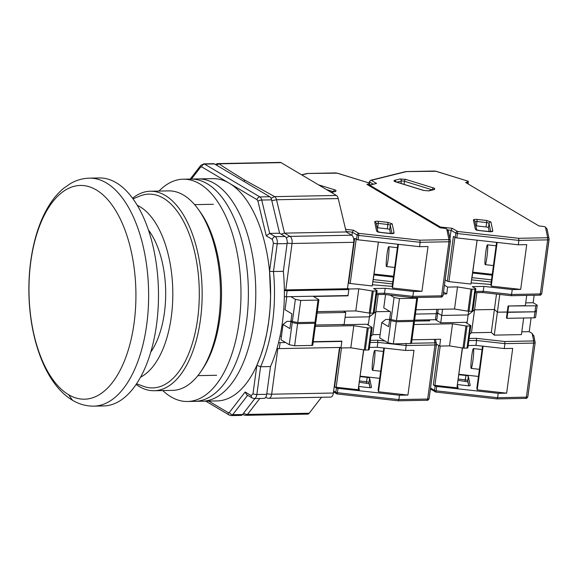 <?xml version="1.0" encoding="UTF-8"?>
<svg xmlns="http://www.w3.org/2000/svg" width="578" height="578" viewBox="0 0 578 578"><rect width="100%" height="100%" fill="white"/><g stroke="black" fill="none" stroke-linecap="round" stroke-linejoin="round"><path stroke-width="0.87" d="M156.551 324.619A114.018 57.005 -91.1 0 0 99.272 177.959L89.417 178.154A114.018 57.005 88.9 0 1 106.366 182.923A114.018 57.005 88.9 0 1 146.696 324.814A114.018 57.005 88.9 0 1 93.788 406.139L103.643 405.951A114.018 57.005 -91.1 0 0 156.551 324.619M30.8 261.697A106.887 53.443 88.9 0 1 96.295 189.931A106.887 53.443 88.9 0 1 134.103 322.943A106.887 53.443 88.9 0 1 68.609 394.716A106.887 53.443 88.9 0 1 30.8 261.697M284.34 296.651A5.701 1.459 -172.3 0 0 286.334 296.731L348.035 295.546L348.845 289.542L347.465 288.725L353.743 242.305A5.701 2.854 -91.1 0 0 351.727 235.21L346.215 231.944L338.231 198.572A5.701 2.854 -91.1 0 0 336.403 195.451L281.067 162.642A5.701 2.854 -91.1 0 0 280.222 162.404L218.52 163.588A5.701 2.854 88.9 0 1 219.365 163.827C218.78 163.906 227.327 169.39 245.014 180.271L274.702 196.636A5.701 2.854 88.9 0 1 276.53 199.757L271.79 200.674M315.487 325.038L344.12 324.489L345.745 312.474L343.52 311.159M276.978 348.498A5.701 1.459 7.7 0 0 279.319 348.606L341.02 347.429L341.829 341.417L341.388 341.157M333.361 393.026L271.66 394.21A5.701 2.854 88.9 0 1 269.016 398.278L330.717 397.093A5.701 2.854 -91.1 0 0 333.361 393.026L339.524 347.457M243.627 413.14A5.701 4.191 37.6 0 0 247.507 414.419A5.701 2.854 88.9 0 1 246.011 415.315L307.713 414.13A5.701 2.854 -91.1 0 0 309.208 413.234L321.52 397.267M346.215 231.944L284.513 233.129L276.53 199.757L338.231 198.572M347.465 288.725L285.763 289.903L292.042 243.49L353.743 242.305M317.105 313.023L345.745 312.474M285.546 342.494L280.128 342.602A5.701 1.459 -172.3 0 1 278.567 342.559M341.829 341.417L313.197 341.966M280.027 336.194L281.457 336.172M281.132 234.141L284.513 233.129L290.026 236.395A5.701 2.854 88.9 0 1 292.042 243.49A5.701 1.459 -172.3 0 1 287.172 242.955M284.354 289.874A5.701 1.459 7.7 0 0 285.763 289.903M348.845 289.542L287.143 290.72A5.701 1.459 -172.3 0 1 284.362 290.561M245.014 180.271L243.605 181.217M281.067 162.642L219.365 163.827L216.251 164.997M214.431 163.921A5.701 2.854 -91.1 0 0 213.585 163.682L203.716 163.87A5.701 2.854 88.9 0 1 204.561 164.109L214.431 163.921L269.767 196.73L259.89 196.917L204.561 164.109A2.854 2.355 120.7 0 0 201.722 166.89L257.051 199.692A2.854 2.355 -59.3 0 1 259.89 196.917A5.701 2.854 88.9 0 1 261.718 200.039L271.595 199.851A5.701 2.854 -91.1 0 0 269.767 196.73M271.595 199.851L279.579 233.223L285.091 236.489L275.215 236.677L269.709 233.411L279.579 233.223M287.107 243.584L283.35 271.335L273.481 271.523L277.23 243.772L287.107 243.584A5.701 2.854 -91.1 0 0 285.091 236.489M283.35 271.335A114.018 57.005 88.9 0 1 270.482 366.553L266.725 394.304L256.856 394.492L260.606 366.741L270.482 366.553M257.051 199.692L257.969 201.252A2.854 0.99 166.5 0 1 261.718 200.039L269.709 233.411L266.241 235.817L272.382 239.451L273.387 242.998L269.55 271.385L273.481 271.523A114.018 57.005 88.9 0 1 260.606 366.741L256.849 365.339L253.012 393.726A2.854 0.73 7.7 0 0 256.856 394.492A5.701 2.854 88.9 0 1 254.212 398.56L264.081 398.372A5.701 2.854 -91.1 0 0 266.725 394.304M254.884 398.545L242.565 414.513L232.696 414.701L247.659 395.309M253.012 393.726L251.264 395.641A2.854 2.355 120.7 0 0 252.275 398.04L246.698 394.738L245.123 392L229.43 412.345A2.854 2.095 37.6 0 0 232.696 414.701A5.701 2.854 88.9 0 1 231.207 415.596L241.077 415.409A5.701 2.854 -91.1 0 0 242.565 414.513M269.55 271.385L270.576 296.355L270.013 309.122L268.705 321.628L266.689 333.716L263.973 345.211L260.7 355.694L256.849 365.339M162.772 390.562A111.164 55.582 -91.1 0 0 170.98 396.84A111.164 55.582 -91.1 0 0 187.503 401.493L202.314 401.211A111.164 55.582 -91.1 0 0 255.447 305.632A111.164 55.582 -91.1 0 0 214.583 183.573A111.164 55.582 -91.1 0 0 198.052 178.92L212.863 178.638A111.164 55.582 -91.1 0 1 229.387 183.291A111.164 55.582 -91.1 0 1 270.258 305.35A111.164 55.582 -91.1 0 1 217.118 400.922L202.314 401.211A111.164 55.582 -91.1 0 0 255.447 305.632A111.164 55.582 -91.1 0 0 214.583 183.573A111.164 55.582 -91.1 0 0 198.052 178.92L190.646 179.064A111.164 55.582 -91.1 0 1 207.177 183.717A111.164 55.582 -91.1 0 0 190.646 179.064L183.24 179.202A111.164 55.582 -91.1 0 0 158.95 191.072M194.909 401.349A111.164 55.582 -91.1 0 0 248.041 305.776A111.164 55.582 -91.1 0 0 207.177 183.717A111.164 55.582 -91.1 0 1 248.041 305.776A111.164 55.582 -91.1 0 1 194.909 401.349M136.133 384.428A99.763 49.881 -91.1 0 0 139.327 386.552A99.763 49.881 -91.1 0 0 154.16 390.728L172.475 390.381A99.763 49.881 -91.1 0 0 200.92 371.524L202.524 369.161A96.916 48.458 -91.1 0 0 199.489 210.934L197.799 208.636A99.763 49.881 -91.1 0 0 183.486 195.068A99.763 49.881 -91.1 0 0 168.653 190.885L150.331 191.239A99.763 49.881 -91.1 0 0 132.564 198.225M200.92 371.524A99.763 49.881 -91.1 0 0 197.799 208.636M154.16 390.728A99.763 49.881 -91.1 0 0 201.845 304.953A99.763 49.881 -91.1 0 0 165.171 195.415A99.763 49.881 -91.1 0 0 150.331 191.239M136.574 383.778L143.322 386.277A96.916 48.458 -91.1 0 0 198.254 313.796A96.916 48.458 -91.1 0 0 163.372 198.175A96.916 48.458 -91.1 0 0 139.674 196.108L133.027 198.861M140.577 377.138A88.362 44.181 -91.1 0 0 172.815 293.436A88.362 44.181 -91.1 0 0 140.057 206.794A88.362 44.181 -91.1 0 0 137.282 205.334M150.757 352.11A74.107 37.057 -91.1 0 0 148.416 229.965M187.503 401.493A111.164 55.582 -91.1 0 0 240.643 305.914A111.164 55.582 -91.1 0 0 199.771 183.862A111.164 55.582 -91.1 0 0 183.24 179.202M360.173 376.603L367.232 377.391A2.283 0.585 7.7 0 1 369.617 378.243L371.488 387.303A2.283 0.585 -172.3 0 1 371.495 387.354A2.283 0.585 -172.3 0 1 370.332 387.701A2.283 0.585 -172.3 0 1 369.356 387.65L359.762 386.581A2.283 0.585 -172.3 0 1 358.656 386.386M374.125 363.027A9.978 0.867 96.4 0 1 372.47 370.296A9.978 0.867 96.4 0 1 373.034 357.739A9.978 0.867 96.4 0 1 374.689 350.47A9.978 0.867 96.4 0 1 374.125 363.027M333.506 391.992L337.133 393.965L398.314 400.807L398.885 399.593L337.422 392.722L337.104 393.907A1.712 1.416 -59.3 0 1 335.847 392.296L333.643 390.988M398.314 400.807L426.875 400.258A1.712 0.853 -91.1 0 0 427.662 399.037L398.885 399.593L399.477 395.222L338.007 388.351A1.712 0.441 -172.3 0 1 336.432 387.925L334.597 386.834A1.712 0.441 7.7 0 0 336.172 387.26L359.335 389.854L358.627 386.617M363.598 349.849L358.353 388.633L359.335 389.854M313.233 341.692L341.865 341.143L340.948 347.97L340.052 347.443M399.477 395.222L407.924 395.063L413.978 350.282L405.532 350.441L406.197 345.528L405.937 343.39M342.01 324.713L368.417 324.207L369.414 316.831L345.095 317.3L369.414 316.831L375.845 311.737L389.847 311.47L375.845 311.737L372.745 334.669L380.143 334.532M436.816 309.367L436.224 313.695L415.43 314.092L436.224 313.695A2.854 0.73 7.7 0 0 437.676 313.262A2.854 0.73 7.7 0 0 437.315 312.835M435.415 319.706L436.224 313.695A2.854 0.73 7.7 0 0 437.676 313.262L436.86 319.273A2.854 0.73 -172.3 0 1 435.415 319.706L414.614 320.104M360.231 376.162L379.724 378.344M383.828 348.014L378.135 390.107L378.482 391.768L407.924 395.063M363.786 349.878L359.01 383.763M358.851 384.962L359.198 383.785M367.254 327.834L364.263 349.95A1.712 0.441 7.7 0 0 365.318 350.037L368.273 349.979A1.712 0.441 7.7 0 0 369.147 349.719L372.138 327.596A1.712 0.441 -172.3 0 1 371.264 327.863L368.302 327.914A1.712 0.441 -172.3 0 1 367.254 327.834L353.808 325.667L315.299 326.404M364.263 349.95L350.817 347.783L340.948 347.97M405.532 350.441L377.203 347.277L369.458 347.429M311.896 345.427A1.712 0.441 7.7 0 0 312.763 345.167L315.754 323.051A1.712 0.441 -172.3 0 1 314.887 323.312L297.605 323.644L294.621 345.76L311.896 345.427L314.887 323.312M297.605 323.644L292.222 322.567L289.231 344.683L294.621 345.76M289.231 344.683L280.973 339.785L283.039 324.496L286.963 321.382L291.42 321.296M368.417 324.207L367.651 324.807L371.921 327.343A1.712 0.441 -172.3 0 1 372.138 327.596M292.222 322.567L290.85 321.751L289.925 328.579L283.039 324.496M378.482 391.768L384.384 348.079M424.808 320.935L424.946 319.909M372.745 334.669L370.989 336.064M377.203 347.277L377.868 342.364L370.122 342.508M350.817 347.783L353.808 325.667M314.584 322.228L315.537 322.791A1.712 0.441 -172.3 0 1 315.754 323.051M291.702 321.072L290.85 321.751M385.035 341.056L377.607 340.225L377.868 342.364L406.197 345.528L434.974 344.979L427.662 399.037A2.854 0.73 7.7 0 0 429.114 398.603A2.854 0.73 7.7 0 0 429.107 398.538L436.404 344.604M387.065 253.98A9.978 0.867 96.4 0 1 388.719 246.712A9.978 0.867 96.4 0 1 388.156 259.269A9.978 0.867 96.4 0 1 386.501 266.537A9.978 0.867 96.4 0 1 387.065 253.98M369.234 183.031L337.126 173.162A1.712 0.896 -72.9 0 1 337.408 173.169L369.277 183.06A2.854 0.73 -172.3 0 1 369.638 183.493A2.854 0.73 -172.3 0 1 369.132 183.826L366.907 184.375L440.183 227.819L444.07 228.252A2.854 0.73 -172.3 0 1 446.693 228.96L448.311 230.918L448.427 231.85M345.593 229.336L353.526 230.225L358.808 233.353L419.888 240.181L420.148 242.312L419.563 246.683L428.009 246.524L421.954 291.305L392.505 288.01L398.415 244.321M353.526 230.225L352.342 232.197L357.11 235.022A1.712 1.416 -59.3 0 1 358.808 233.353L358.685 235.441L420.148 242.312L448.933 241.763A1.712 0.853 88.9 0 0 448.326 239.632L448.904 239.436L446.743 228.989M337.126 173.162L307.142 173.472L301.615 174.823M392.209 223.888L394.08 232.948C393.965 233.555 392.722 233.758 390.345 233.563L380.75 232.486C378.352 232.154 376.964 231.655 376.581 230.99L374.71 221.93C374.826 221.323 376.068 221.114 378.438 221.316L388.033 222.393L392.209 223.888A1.712 1.647 168.3 0 0 390.295 225.341L389.702 229.704L390.49 233.519M389.702 229.704A2.283 0.585 7.7 0 0 387.318 228.852L387.91 224.481A2.283 0.585 -172.3 0 1 390.005 225.044A2.283 0.585 -172.3 0 1 390.295 225.341L391.992 233.57M378.438 221.316L377.723 227.775L387.318 228.852M377.723 227.775A2.283 0.585 7.7 0 0 377.094 227.732M419.563 246.683L358.093 239.812L358.685 235.441A1.712 0.441 7.7 0 1 357.11 235.022L356.518 239.386L354.682 238.295L348.628 283.076A1.712 0.441 -172.3 0 0 350.196 283.502L372.232 285.966L378.402 242.081M317.293 311.658L355.802 310.921L369.248 313.088A1.712 0.441 7.7 0 0 370.296 313.175L373.287 291.052L376.249 291.001A1.712 0.441 -172.3 0 0 377.116 290.734A1.712 0.441 -172.3 0 0 376.907 290.481L373.598 288.523L385.179 288.299L413.508 291.464L421.954 291.305M413.508 291.464L412.844 296.377L441.621 295.828L448.933 241.763A2.854 0.73 -172.3 0 0 450.378 241.329A2.854 0.73 -172.3 0 0 450.378 241.264A1.712 1.647 -11.7 0 0 450.356 240.73L448.384 231.171M346.114 231.496L352.342 232.197L351.923 235.34M347.544 288.176L348.917 288.993L347.992 295.82L347.551 295.553M378.171 294.542L375.845 311.737L369.414 316.831L369.906 313.16M356.518 239.386A1.712 0.441 7.7 0 0 358.093 239.812M372.81 281.724L392.491 283.921M393.416 277.086L373.923 274.911M373.294 279.557L392.787 281.739M372.882 281.204L373.041 280.005M378.352 242.117L373.229 280.027M376.762 293.364L384.515 293.212L412.844 296.377L412.287 297.598L440.826 297.049A1.712 0.853 -91.1 0 0 441.621 295.828A2.854 0.73 7.7 0 0 443.066 295.394A2.854 0.73 7.7 0 0 443.066 295.329L450.356 241.394M348.917 288.993L358.794 288.805L372.232 290.972A1.712 0.441 -172.3 0 0 373.287 291.052M392.505 288.01L392.166 286.348L372.391 284.788M348.628 283.076L348.259 282.859M292.374 321.476L295.365 299.361L300.748 300.437L297.757 322.553L292.374 321.476L290.994 320.66L291.919 313.832L285.033 309.75L286.789 296.724M370.296 313.175L373.258 313.117A1.712 0.441 7.7 0 0 374.125 312.857L377.116 290.734M295.365 299.361L290.785 296.644M347.992 295.82L313.442 296.478L318.673 299.585A1.712 0.441 -172.3 0 1 318.89 299.845A1.712 0.441 -172.3 0 1 318.023 300.105L300.748 300.437M393.531 276.219L374.038 274.044M397.852 244.256L392.166 286.348M355.802 310.921L358.794 288.805M383.806 294.354L384.515 293.212L385.179 288.299M297.757 322.553L315.032 322.221A1.712 0.441 7.7 0 0 315.899 321.96L318.89 299.845M376.603 294.57L383.965 294.426L412.266 297.591M458.896 374.71L465.955 375.498A2.283 0.585 7.7 0 1 468.339 376.35L470.21 385.41A2.283 0.585 -172.3 0 1 470.217 385.461A2.283 0.585 -172.3 0 1 469.054 385.808A2.283 0.585 -172.3 0 1 468.079 385.764L458.484 384.688A2.283 0.585 -172.3 0 1 457.379 384.493M472.847 361.134A9.978 0.867 96.4 0 1 471.193 368.403A9.978 0.867 96.4 0 1 471.756 355.853A9.978 0.867 96.4 0 1 473.411 348.577A9.978 0.867 96.4 0 1 472.847 361.134M430.408 389.023L435.855 392.072L497.037 398.914L497.607 397.7L436.144 390.829L435.826 392.014A1.712 1.416 -59.3 0 1 434.569 390.403L430.545 388.019M521.804 331.815L529.224 331.671L531.088 317.871M529.224 331.671L532.15 333.412L533.667 340.753A1.712 1.647 -11.7 0 1 535.141 342.581A2.854 0.73 -172.3 0 1 535.149 342.646A2.854 0.73 -172.3 0 1 533.696 343.086L526.385 397.151L497.607 397.7L498.2 393.329L436.73 386.458A1.712 0.441 -172.3 0 1 435.155 386.032L433.319 384.948A1.712 0.441 7.7 0 0 434.894 385.367L458.058 387.961L457.35 384.724M533.819 336.165L532.15 333.412M462.321 347.956L457.075 386.74L458.058 387.961M411.955 339.799L440.588 339.25L439.67 346.078L436.433 344.163M442.56 309.259L441.722 315.444L468.137 314.938L441.722 315.444L437.705 313.059L441.722 315.444L440.732 322.82L435.472 319.706M498.2 393.329L506.646 393.17L512.7 348.389L504.254 348.548L504.919 343.635L504.659 341.504L476.33 338.332L476.59 340.471L468.845 340.615M440.732 322.82L467.14 322.314L468.137 314.938L474.567 309.844L494.414 309.461L474.567 309.844L471.467 332.776L491.314 332.401L494.414 309.461L497.376 312.185L534.953 311.802A2.854 0.73 7.7 0 0 536.398 311.369A2.854 0.73 7.7 0 0 536.037 310.942M534.144 295.257L533.133 302.728L536.854 304.931A2.854 0.73 -172.3 0 1 537.208 305.365A2.854 0.73 -172.3 0 1 535.763 305.798L534.953 311.802A2.854 0.73 7.7 0 0 536.398 311.369L535.582 317.38A2.854 0.73 -172.3 0 1 534.137 317.813L506.985 318.334L507.802 312.322L507.253 311.997L506.436 318.008L506.985 318.334M458.954 374.269L478.447 376.451M482.551 346.121L476.857 388.214L477.204 389.875L506.646 393.17M462.508 347.985L457.733 381.87M457.574 383.07L457.921 381.892M465.976 325.941L462.985 348.057A1.712 0.441 7.7 0 0 464.04 348.144L467.002 348.086A1.712 0.441 7.7 0 0 467.869 347.826L470.86 325.703A1.712 0.441 -172.3 0 1 469.986 325.97L467.024 326.021A1.712 0.441 -172.3 0 1 465.976 325.941L452.531 323.774L414.021 324.511M462.985 348.057L449.54 345.89L439.67 346.078M504.254 348.548L475.925 345.384L468.18 345.536M410.618 343.534A1.712 0.441 7.7 0 0 411.485 343.274L414.477 321.158A1.712 0.441 -172.3 0 1 413.61 321.419L396.327 321.751L393.343 343.867L410.618 343.534L413.61 321.419M396.327 321.751L390.945 320.674L387.954 342.79L393.343 343.867M387.954 342.79L379.695 337.892L381.762 322.603L385.685 319.49L390.143 319.403M425.271 320.92L425.408 319.894M467.14 322.314L466.374 322.914L470.644 325.45A1.712 0.441 -172.3 0 1 470.86 325.703M414.477 321.13L429.743 320.841L428.067 319.844M390.945 320.674L389.572 319.858L388.647 326.686L381.762 322.603M477.204 389.875L483.107 346.186M535.763 305.798L508.062 305.993L507.253 311.997L497.376 312.185L494.277 335.124L521.428 334.604L523.668 318.016M471.467 332.776L469.712 334.171M491.314 332.401L494.277 335.124M475.925 345.384L476.59 340.471L504.919 343.635L533.696 343.086A1.712 0.853 -91.1 0 0 533.089 340.955L504.659 341.504M449.54 345.89L452.531 323.774M413.306 320.335L414.26 320.898A1.712 0.441 -172.3 0 1 414.477 321.158M390.425 319.186L389.572 319.858M485.787 252.087A9.978 0.867 96.4 0 1 487.442 244.819A9.978 0.867 96.4 0 1 486.878 257.376A9.978 0.867 96.4 0 1 485.224 264.645A9.978 0.867 96.4 0 1 485.787 252.087M467.956 181.138L435.848 171.269A1.712 0.896 -72.9 0 1 436.13 171.276L467.999 181.167A2.854 0.73 -172.3 0 1 468.361 181.6A2.854 0.73 -172.3 0 1 467.855 181.933L465.63 182.482L538.906 225.926L542.793 226.359A2.854 0.73 -172.3 0 1 545.415 227.067L547.034 229.025L547.149 229.957M435.848 171.269L405.684 171.601L370.643 180.3A1.712 1.387 76.1 0 1 371.278 180.322L376.56 183.45L369.096 185.119A1.712 1.387 76.1 0 1 369.732 185.141L440.32 226.995L452.256 228.332L457.53 231.46L518.611 238.288L518.871 240.419L518.285 244.79L526.731 244.631L520.677 289.412L491.228 286.117L497.138 242.428M452.256 228.332L451.064 230.304L455.832 233.129A1.712 1.416 -59.3 0 1 457.53 231.46L457.408 233.548L518.871 240.419L547.655 239.87A1.712 0.853 88.9 0 0 547.048 237.746L547.626 237.544L545.466 227.096M439.381 227.342A1.712 1.416 -59.3 0 1 440.32 226.995L440.32 227.833M490.932 221.995L492.803 231.056C492.687 231.662 491.445 231.865 489.067 231.67L479.473 230.593C477.074 230.261 475.687 229.762 475.304 229.098L473.433 220.037C473.548 219.43 474.791 219.221 477.161 219.423L486.755 220.5L490.932 221.995A1.712 1.647 168.3 0 0 489.017 223.448L488.424 227.811L489.212 231.626M488.424 227.811A2.283 0.585 7.7 0 0 486.04 226.959L486.633 222.588A2.283 0.585 -172.3 0 1 488.728 223.151A2.283 0.585 -172.3 0 1 489.017 223.448L490.715 231.677M477.161 219.423L476.445 225.882L486.04 226.959M476.445 225.882A2.283 0.585 7.7 0 0 475.817 225.839M518.285 244.79L456.815 237.919L457.408 233.548A1.712 0.441 7.7 0 1 455.832 233.129L455.24 237.493L453.405 236.402L447.35 281.183A1.712 0.441 -172.3 0 0 448.918 281.609L470.954 284.073L477.125 240.188M416.015 309.765L454.525 309.028L467.97 311.195A1.712 0.441 7.7 0 0 469.018 311.282L472.009 289.159L474.971 289.108A1.712 0.441 -172.3 0 0 475.839 288.848A1.712 0.441 -172.3 0 0 475.629 288.588L472.32 286.63L483.902 286.406L512.231 289.571L520.677 289.412M512.231 289.571L511.566 294.484L540.343 293.935L547.655 239.87A2.854 0.73 -172.3 0 0 549.1 239.436A2.854 0.73 -172.3 0 0 549.1 239.371A1.712 1.647 -11.7 0 0 549.078 238.837L547.106 229.278M447.791 229.936L451.064 230.304L449.937 238.685M444.446 285.207L447.639 287.1L446.722 293.927L443.521 292.034M533.133 302.728L525.713 302.872M499.775 294.448L497.376 312.185L494.414 309.461L496.495 294.079M476.893 292.649L474.567 309.844L468.137 314.938L468.628 311.275M534.137 317.813L534.953 311.802L507.802 312.322L508.611 306.318M455.24 237.493A1.712 0.441 7.7 0 0 456.815 237.919M471.532 279.831L491.213 282.028M492.138 275.193L472.645 273.018M472.016 277.664L491.51 279.846M471.605 279.311L471.764 278.112M477.074 240.224L471.951 278.134M475.484 291.471L483.237 291.319L511.566 294.484L511.01 295.705L539.549 295.156A1.712 0.853 -91.1 0 0 540.343 293.935A2.854 0.73 7.7 0 0 541.788 293.501A2.854 0.73 7.7 0 0 541.788 293.436L549.078 239.502M447.639 287.1L457.516 286.912L470.954 289.079A1.712 0.441 -172.3 0 0 472.009 289.159M491.228 286.117L490.888 284.455L471.113 282.895M447.35 281.183L445.161 279.889M391.096 319.583L394.088 297.468L399.47 298.544L396.479 320.66L391.096 319.583L389.716 318.767L390.641 311.939L383.756 307.857L385.548 294.607M469.018 311.282L471.98 311.224A1.712 0.441 7.7 0 0 472.855 310.964L475.839 288.848M394.088 297.468L390.128 295.12M417.078 297.504L417.403 297.692A1.712 0.441 -172.3 0 1 417.612 297.952A1.712 0.441 -172.3 0 1 416.745 298.212L399.47 298.544M446.722 293.927L443.254 293.992M508.062 305.993L525.337 305.661L526.724 295.401M492.254 274.333L472.761 272.151M496.574 242.363L490.888 284.455M454.525 309.028L457.516 286.912M482.529 292.461L483.237 291.319L483.902 286.406M396.479 320.66L413.754 320.328A1.712 0.441 7.7 0 0 414.621 320.067L417.612 297.952M475.326 292.678L482.688 292.533L510.988 295.698M89.417 178.154C82.762 178.327 76.462 180.126 70.516 183.544L63.905 188.103C58.168 192.814 53.104 198.781 48.711 206.006C43.581 214.445 39.398 224.177 36.176 235.21C30.995 253.142 28.568 272.448 28.9 293.133C29.745 340.189 45.987 384.659 72.496 400.251L68.609 394.716M351.727 235.21L290.026 236.395A5.701 4.718 -59.3 0 0 286.363 238.02M266.812 393.683A5.701 1.459 7.7 0 0 271.66 394.21L277.837 348.57M309.208 413.234L247.507 414.419L259.818 398.452M271.039 198.261L274.702 196.636L336.403 195.451M286.334 296.731L287.143 290.72M279.319 348.606L280.128 342.602M266.003 397.483A5.701 4.718 -59.3 0 1 265.707 397.288L266.003 397.483A5.701 5.701 0 0 0 269.016 398.278M242.702 414.347L243.063 414.556A5.701 4.732 -60.1 0 1 242.709 414.325M191.426 179.05L200.552 167.215A2.854 2.095 -142.4 0 1 200.768 165.424L190.241 179.072M205.768 401.146L229.271 415.076A2.854 2.355 -59.3 0 1 228.259 412.67L208.716 401.089M251.264 395.641L245.123 392M273.387 242.998A2.854 0.73 7.7 0 0 277.23 243.772A5.701 2.854 88.9 0 0 275.215 236.677A2.854 2.355 -59.3 0 0 272.382 239.451M257.969 201.252L266.241 235.817M200.552 167.215L201.722 166.89M229.43 412.345L228.259 412.67M369.985 387.701L369.046 383.149A1.712 1.647 -11.7 0 1 369.024 382.614A2.283 0.585 7.7 0 0 368.742 382.325A2.283 0.585 7.7 0 0 366.647 381.755L359.581 380.967M366.329 382.947L367.232 377.391M370.079 387.701L369.024 382.614L369.617 378.243M426.615 400.186A1.712 0.853 -91.1 0 0 426.875 400.258C427.633 400.583 428.385 400.027 429.114 398.603L436.419 344.539A2.854 0.73 -172.3 0 1 434.974 344.979A1.712 0.853 -91.1 0 0 434.367 342.848L411.485 343.289M338.007 388.351L337.422 392.722A1.712 0.441 -172.3 0 1 335.847 392.296L336.432 387.925M336.172 387.26L341.482 347.963M339.922 347.443L334.597 386.834M436.419 344.474A2.854 0.73 -172.3 0 1 436.419 344.539L436.404 343.939A1.712 1.647 -11.7 0 1 436.419 344.474M434.273 339.373L434.945 342.646A1.712 1.647 -11.7 0 1 436.404 343.939L435.451 339.351M434.945 342.646L434.367 342.848M377.607 340.225L370.411 340.363M365.318 350.037L368.302 327.914M371.264 327.863L368.273 349.979M318.5 184.837L334.785 189.844A1.712 0.896 107.1 0 0 333.593 191.723A2.283 0.585 -172.3 0 1 333.665 191.744M334.785 189.844L335.977 190.335L335.767 191.405L331.404 192.488M388.033 222.393L387.91 224.481L378.315 223.411A2.283 0.585 -172.3 0 0 377.34 223.361A2.283 0.585 -172.3 0 0 376.242 223.599M307.496 173.544L301.824 174.946M419.888 240.181L448.326 239.632M335.767 191.405A1.712 1.387 -103.9 0 0 335.139 191.383L331.187 192.358M326.368 189.497L333.585 191.766M377.882 231.865A1.712 1.647 168.3 0 0 376.581 230.99M394.08 232.948A1.712 1.647 168.3 0 0 392.57 233.512M374.71 221.93A1.712 1.647 -11.7 0 1 376.162 223.224L377.925 231.764M448.904 239.436A1.712 1.647 -11.7 0 1 450.356 240.73L443.066 295.394C442.336 296.817 441.592 297.367 440.826 297.049A1.712 0.853 -91.1 0 1 440.573 296.976M335.934 172.995A1.712 0.853 -91.1 0 0 335.681 172.923L307.142 173.472M368.952 185.162L369.132 183.826M350.196 283.502L356.192 239.191M369.248 313.088L372.232 290.972M315.032 322.221L318.023 300.105M376.249 291.001L373.258 313.117M468.707 385.808L467.768 381.256A1.712 1.647 -11.7 0 1 467.747 380.721A2.283 0.585 7.7 0 0 467.465 380.432A2.283 0.585 7.7 0 0 465.369 379.869L458.303 379.074M465.052 381.054L465.955 375.498M468.801 385.808L467.747 380.721L468.339 376.35M525.337 398.293A1.712 0.853 -91.1 0 0 525.597 398.365A1.712 0.853 -91.1 0 0 526.385 397.151A2.854 0.73 7.7 0 0 527.837 396.71A2.854 0.73 7.7 0 0 527.83 396.645L535.127 342.711M436.73 386.458L436.144 390.829A1.712 0.441 -172.3 0 1 434.569 390.403L435.155 386.032M434.894 385.367L440.205 346.07M438.651 345.478L433.319 384.948M533.667 340.753L533.089 340.955M476.33 338.332L469.134 338.47M464.04 348.144L467.024 326.021M469.986 325.97L467.002 348.086M433.507 187.951L434.699 188.442L434.49 189.512L429.006 190.87L423.493 190.429L395.655 181.875C393.835 181.239 393.51 180.719 394.666 180.314L400.157 178.956L405.669 179.39L433.507 187.951A1.712 0.896 107.1 0 0 432.315 189.83A2.283 0.585 -172.3 0 1 432.387 189.851M486.755 220.5L486.633 222.588L477.038 221.519A2.283 0.585 -172.3 0 0 476.062 221.468A2.283 0.585 -172.3 0 0 474.964 221.706M401.002 183.436L401.327 181.022A2.283 0.585 -172.3 0 1 402.086 180.936A2.283 0.585 -172.3 0 1 404.477 181.268L432.308 189.873M406.218 171.652L371.278 180.322A1.712 1.416 120.7 0 0 369.573 181.983L373.164 184.115M376.56 183.45L369.732 185.141A1.712 1.416 120.7 0 0 368.793 185.495M518.611 238.288L547.048 237.746M429.006 190.87A1.712 1.387 -103.9 0 0 428.37 190.848L423.775 190.437A1.712 0.896 107.1 0 0 423.493 190.429M434.49 189.512A1.712 1.387 -103.9 0 0 433.861 189.49L428.37 190.848M405.669 179.39A1.712 0.896 107.1 0 0 404.477 181.268L404.058 184.375M400.157 178.956A1.712 1.387 76.1 0 1 401.327 181.022L396.797 182.142M394.666 180.314A1.712 1.387 76.1 0 1 395.836 181.846M395.655 181.875A1.712 0.896 -72.9 0 1 395.937 181.875L395.251 181.738M476.604 229.972A1.712 1.647 168.3 0 0 475.304 229.098M492.803 231.056A1.712 1.647 168.3 0 0 491.293 231.619M473.433 220.037A1.712 1.647 -11.7 0 1 474.885 221.331L476.648 229.871M547.626 237.544A1.712 1.647 -11.7 0 1 549.078 238.837L541.788 293.501C541.059 294.925 540.314 295.474 539.549 295.156A1.712 0.853 -91.1 0 1 539.296 295.083M434.656 171.102A1.712 0.853 -91.1 0 0 434.403 171.03L405.864 171.579M370.643 180.3L369.356 181.73A1.712 0.441 7.7 0 0 369.573 181.983L369.414 183.154M467.624 183.66L467.855 181.933M448.918 281.609L454.915 237.298M467.97 311.195L470.954 289.079M413.754 320.328L416.745 298.212M474.971 289.108L471.98 311.224M72.496 400.251C79.186 404.253 86.288 406.211 93.788 406.139M194.613 204.641L213.354 204.287M243.063 414.556A5.701 5.701 0 0 0 246.011 415.315M218.52 163.588A5.701 5.701 0 0 0 215.478 164.542M203.716 163.87L200.768 165.424M229.271 415.076L231.207 415.596M252.275 398.04L254.212 398.56M197.893 375.635L216.627 375.274M380.692 371.22L372.47 370.296M369.349 383.77L359.408 382.231M383.366 351.438L374.689 350.47M397.389 247.68L388.719 246.712M378.034 232.284L377.687 231.641L380.721 232.428L392.585 233.62M337.408 173.169L335.681 172.923M438.203 309.338L437.676 313.262M369.429 185.039L369.638 183.493M394.716 267.455L386.501 266.537M479.415 369.328L471.193 368.403M468.072 381.877L458.13 380.338M533.79 335.58L535.149 342.646L527.837 396.71C527.107 398.134 526.356 398.69 525.597 398.365L497.058 398.914M482.088 349.546L473.411 348.577M496.112 245.787L487.442 244.819M423.775 190.437L395.937 181.875M476.756 230.391L476.409 229.748L479.444 230.535L491.307 231.727M436.13 171.276L434.403 171.03M369.096 185.119L368.562 185.357M537.208 305.365L536.398 311.369M369.356 181.73L369.183 183.009M468.043 183.912L468.361 181.6M493.439 265.562L485.224 264.645"/></g></svg>
